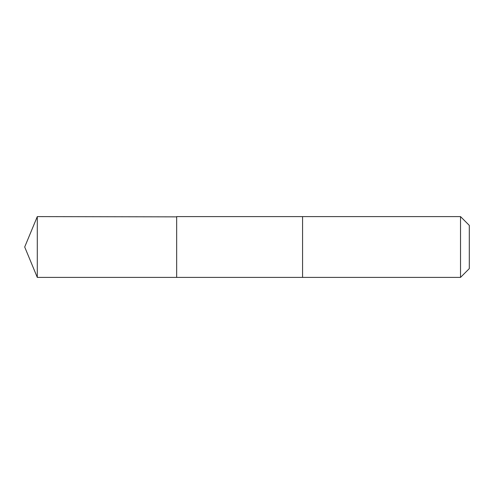 <?xml version="1.0" encoding="UTF-8"?>
<svg xmlns="http://www.w3.org/2000/svg" width="494" height="494" viewBox="0 0 494 494"><rect width="100%" height="100%" fill="white"/><g stroke="black" fill="none" stroke-linecap="round" stroke-linejoin="round"><path stroke-width="0.37" stroke-dasharray="2.47 1.85" d="M176.667 216.607L176.667 277.393L176.667 216.607M37.291 277.393L37.291 216.607M460.525 277.393L460.525 216.607M469.3 268.619L469.3 225.381"/><path stroke-width="0.74" d="M176.667 216.86L37.291 216.607L37.291 277.393L176.667 277.393L176.667 216.607L302.575 216.613L302.575 277.387L176.667 277.393L176.667 216.86M302.575 216.607L302.575 277.393L460.525 277.393L460.525 216.607L302.575 216.607M460.525 216.607L469.3 225.381L469.3 268.619L460.525 277.393M176.667 277.393L37.291 277.393L24.7 247L37.291 277.393M24.7 247L37.291 216.607"/></g></svg>

